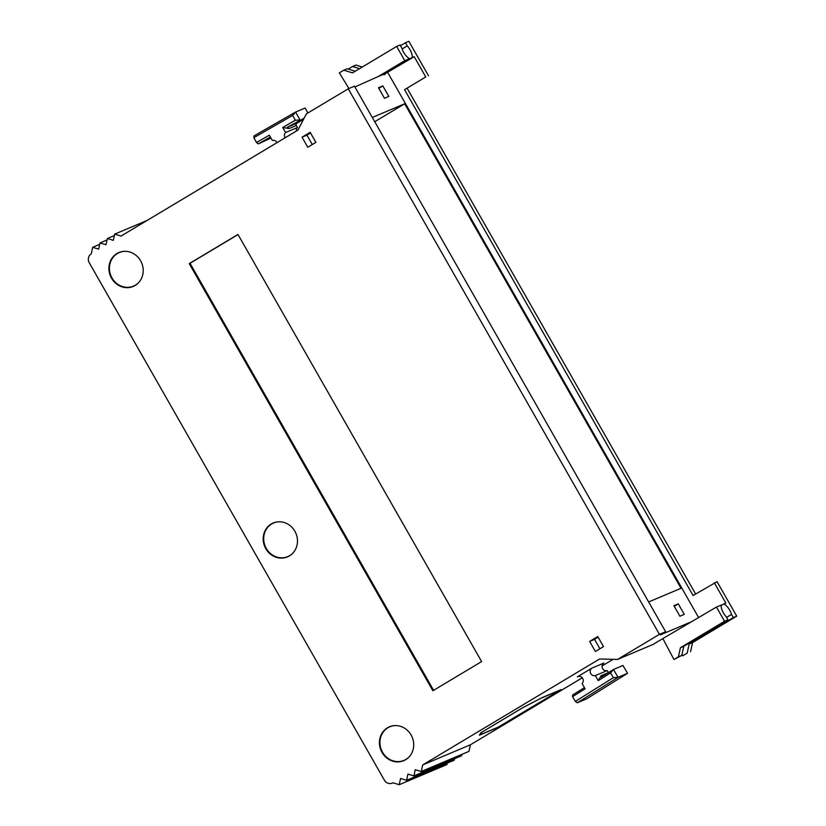 <?xml version="1.0" encoding="UTF-8"?>
<svg xmlns="http://www.w3.org/2000/svg" width="826" height="826" viewBox="0 0 826 826"><rect width="100%" height="100%" fill="white"/><g stroke="black" fill="none" stroke-linecap="round" stroke-linejoin="round"><path stroke-width="1.24" d="M382.841 85.904L388.839 96.425L384.472 98.273L378.473 87.752L382.841 85.904L378.804 88.33M678.27 603.858L684.269 614.368L679.901 616.217L673.902 605.695L678.27 603.858L674.233 606.274M374.736 121.721L404.678 103.787L372.299 117.457M648.647 601.947L681.027 588.277L404.678 103.787M598.138 637.207L594.534 639.365L599.913 648.771M589.65 641.42L597.776 636.557L603.507 646.624L595.391 651.487L589.65 641.42L594.534 639.365M310.524 132.976L306.931 135.123L312.3 144.54M302.037 137.188L310.163 132.325L315.904 142.382L307.778 147.255L302.037 137.188L306.931 135.123M238.043 234.553L190.032 263.298L433.609 690.33M189.247 263.628L237.981 234.45L481.62 661.574L432.876 690.763L189.247 263.628L190.032 263.298M280.066 521.795A18.224 16.778 -112.9 0 0 273.602 523.013A18.224 16.778 -112.9 0 0 266.282 548.433A18.224 16.778 -112.9 0 0 287.778 556.59A18.224 16.778 -112.9 0 0 293.158 552.811M273.86 522.91A18.224 16.778 67.1 0 1 274.108 522.806A18.224 16.778 67.1 0 1 276.287 522.063M290.318 555.33A18.224 16.778 67.1 0 1 288.274 556.383A18.224 16.778 67.1 0 1 288.026 556.487M283.421 557.715A18.389 16.923 -112.9 0 0 287.913 556.703M273.613 522.837A18.389 16.923 -112.9 0 0 269.751 525.346M265.786 548.66A18.389 16.923 67.1 0 1 273.179 523.013A18.389 16.923 67.1 0 1 295.925 533.369A18.389 16.923 67.1 0 1 287.479 556.889A18.389 16.923 67.1 0 1 265.786 548.66M125.789 251.321A18.224 16.778 -112.9 0 0 119.336 252.539A18.224 16.778 -112.9 0 0 112.006 277.959A18.224 16.778 -112.9 0 0 133.502 286.116A18.224 16.778 -112.9 0 0 138.882 282.347M119.584 252.436A18.224 16.778 67.1 0 1 119.832 252.333A18.224 16.778 67.1 0 1 122.011 251.6M136.053 284.856A18.224 16.778 67.1 0 1 134.008 285.91A18.224 16.778 67.1 0 1 133.75 286.013M129.145 287.252A18.389 16.923 -112.9 0 0 133.636 286.24M119.347 252.364A18.389 16.923 -112.9 0 0 115.485 254.883M111.52 278.197A18.389 16.923 67.1 0 1 118.913 252.539A18.389 16.923 67.1 0 1 141.659 262.905A18.389 16.923 67.1 0 1 133.213 286.426A18.389 16.923 67.1 0 1 111.52 278.197M396.294 725.579A18.224 16.778 -112.9 0 0 389.841 726.797A18.224 16.778 -112.9 0 0 382.51 752.218A18.224 16.778 -112.9 0 0 404.017 760.374A18.224 16.778 -112.9 0 0 409.386 756.595M390.089 726.694A18.224 16.778 67.1 0 1 390.347 726.591A18.224 16.778 67.1 0 1 392.515 725.858M406.557 759.115A18.224 16.778 67.1 0 1 404.513 760.168A18.224 16.778 67.1 0 1 404.265 760.271M399.66 761.5A18.389 16.923 -112.9 0 0 404.141 760.488M389.851 726.622A18.389 16.923 -112.9 0 0 385.99 729.131M382.025 752.445A18.389 16.923 67.1 0 1 389.418 726.797A18.389 16.923 67.1 0 1 412.164 737.153A18.389 16.923 67.1 0 1 403.718 760.674A18.389 16.923 67.1 0 1 382.025 752.445M401.87 48.166L400.073 44.996L396.666 46.432L404.781 60.659L409.665 58.605A8.776 3.397 -120.9 0 1 401.87 48.166M355.252 71.232L347.178 68.764L343.781 70.2L352.516 72.874L396.666 46.432M348.933 88.516L339.331 72.864L343.781 70.2M348.231 69.085L352.547 66.503L359.568 68.651M362.304 67.009L355.944 65.068L352.547 66.503M687.16 653.139L682.71 655.803L687.16 653.139L689.173 644.032L692.57 642.597L690.557 651.704M689.173 644.032L733.323 617.59L736.73 616.155L692.57 642.597M733.323 617.59L731.526 614.43L726.56 617.404M681.997 654.471L682.71 655.803M541.474 698.032L560.131 690.154L498.821 726.87L480.154 734.748L481.661 732.321L522.796 707.686L541.443 697.98M498.15 727.159L561.102 689.607L542.259 697.557L523.188 707.417L480.908 732.734L479.369 735.223L498.212 727.272M595.35 675.585A4.14 3.81 67.1 0 1 592.015 668.058L603.889 663.051A4.14 3.81 -112.9 0 0 607.234 670.578L595.35 675.585L598.22 680.624L610.569 672.901L613.388 677.65L575.371 701.398L572.563 696.659L585.107 688.812L582.093 683.525A4.14 3.81 -112.9 0 0 577.333 676.845L578.241 676.473M592.015 668.058L577.333 676.845M598.22 680.624L601.163 675.658L608.39 672.601A1.652 1.528 67.1 0 1 608.39 672.601L607.234 670.578M627.553 673.293L618.065 677.299L577.271 702.792L586.77 698.786L627.553 673.293L622.938 665.498L613.45 669.504L601.049 677.248C600.388 677.403 600.43 676.876 601.163 675.658M613.388 677.65L618.065 677.299L613.45 669.504L610.569 672.901M577.271 702.792L575.371 701.398M584.436 687.635L572.655 694.986L572.563 696.659M296.379 131.055A4.14 3.81 67.1 0 1 297.474 127.503L285.59 132.521A4.14 3.81 -112.9 0 0 285.156 137.777M270.35 136.982L258.311 143.889L270.969 138.066M307.861 112.997L305.135 108.03L295.636 112.037L253.943 135.939L253.84 137.684L256.494 142.526L269.317 135.175L272.332 140.461A4.14 3.81 67.1 0 1 277.02 142.65M258.311 143.889L256.494 142.526M303.472 119.429L296.833 123.239A1.652 1.528 -112.9 0 0 296.317 125.48L289.09 128.526L282.719 127.483L295.347 120.245L300.003 119.987L295.636 112.037L292.683 115.413L253.84 137.684M295.347 120.245L292.683 115.413M289.09 128.526L287.334 127.245L304.082 118.263M285.59 132.521L282.719 127.483M296.317 125.48L297.474 127.503M114.391 235.555L107.37 238.518L113.327 240.345L114.7 234.119L121.03 236.06L297.928 130.126L306.332 113.905L348.262 88.805L659.437 634.337L665.632 631.725L354.468 86.183L348.262 88.805M114.7 234.119L147.08 220.459M392.98 782.79L392.195 783.12A6.629 6.102 -112.9 0 1 384.379 780.157L89.27 262.782A6.629 6.102 67.1 0 1 91.232 253.902L92.688 247.304L98.655 249.132L100.029 242.906L105.996 244.733L107.37 238.518M100.029 242.906L107.05 239.943M92.688 247.304L99.709 244.341M392.195 783.12A6.629 6.102 -112.9 0 0 392.897 782.759L399.216 784.7L446.928 764.566L447.238 763.131M399.216 784.7L400.589 778.484L406.557 780.302L454.259 760.168L454.579 758.743M406.557 780.302L407.93 774.086L413.888 775.913L415.261 769.687L421.229 771.515L468.941 751.381L470.397 744.794L422.685 764.928L599.593 658.993L617.507 659.447L653.046 644.445L662.875 638.56L673.944 659.509L681.791 655.4L678.394 656.835L680.407 647.729L683.804 646.293L681.791 655.4M461.91 754.345L461.6 755.78L413.888 775.913M421.229 771.515L422.685 764.928M613.109 659.334L602.102 665.921M582.216 677.836L470.397 744.794M680.407 647.729L724.557 621.286L716.441 607.058L662.875 638.56M724.557 621.286L727.964 619.851L683.804 646.293M716.441 607.058L721.325 605.004A8.776 3.397 59.1 0 0 726.157 616.692L727.964 619.851M673.944 659.509L678.394 656.835M428.508 75.796L408.839 41.3L405.432 42.735L407.239 45.895A8.776 3.397 -120.9 0 1 412.071 57.583L414.208 56.684L425.762 76.952L404.544 89.662L425.762 76.952M695.626 594.008L407.28 88.506M404.544 89.662L693.086 595.536L717.051 581.659L736.73 616.155M400.476 45.709L405.432 42.735M407.239 45.895L402.117 48.961M617.507 659.447L659.437 634.337M689.731 622.474L660.397 634.864L665.632 631.725M731.526 614.43A8.776 3.397 59.1 0 0 723.731 603.982L721.222 605.489M714.314 582.826L725.868 603.083L723.731 603.982M414.208 56.684L385.608 73.431A8.776 3.397 -120.9 0 1 384.895 74.433A8.776 3.397 -120.9 0 1 383.202 74.454L409.665 58.605M698.693 617.693L387.745 72.533M412.071 57.583L385.608 73.431M383.202 74.454L378.318 76.508L404.781 60.659M354.891 86.936L378.318 76.508M287.334 127.245L296.833 123.239"/></g></svg>
